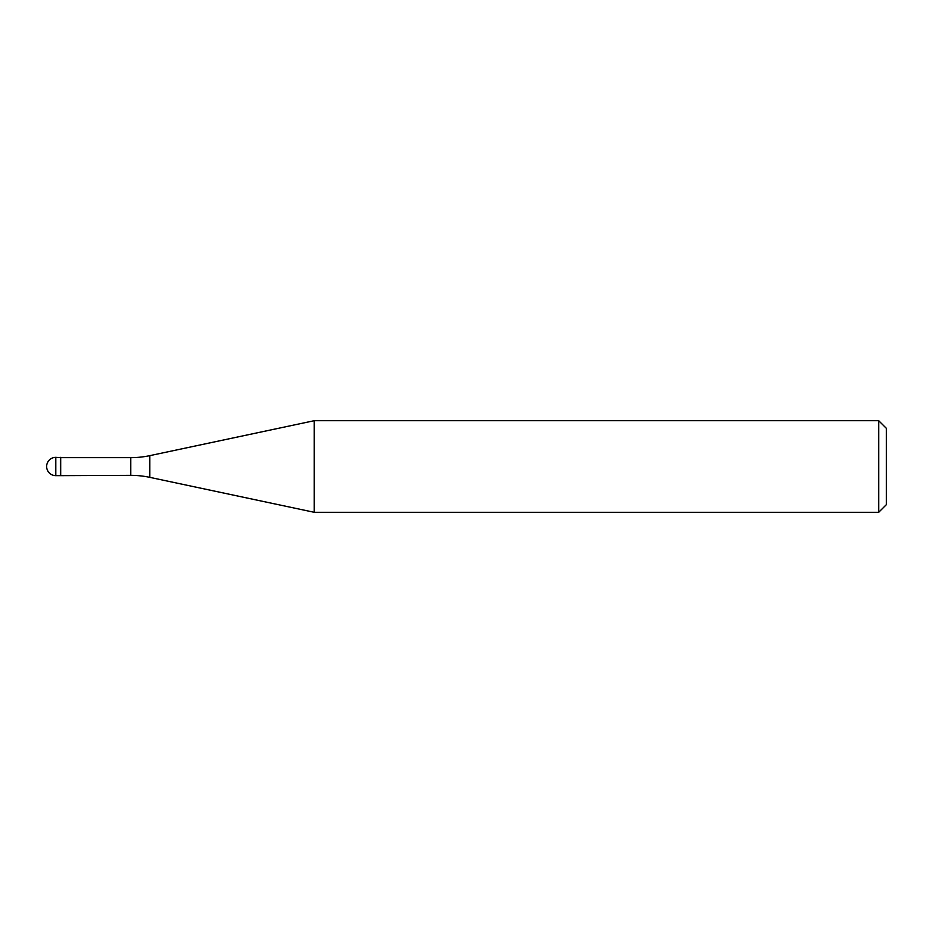 <?xml version="1.0" encoding="UTF-8"?>
<svg xmlns="http://www.w3.org/2000/svg" width="933" height="933" viewBox="0 0 933 933"><rect width="100%" height="100%" fill="white"/><g stroke="black" fill="none" stroke-linecap="round" stroke-linejoin="round"><path stroke-width="1.4" d="M60.692 457.648L55.805 457.345L55.805 475.655L60.388 475.655L60.388 457.345L60.388 475.655L130.783 475.352L130.783 457.648L60.692 457.648L60.692 475.352M55.805 475.655A9.155 9.155 0 0 1 46.65 466.5A9.155 9.155 0 0 1 55.805 457.345M130.783 457.648A91.609 91.609 0 0 0 149.828 455.642L314.234 420.701L314.234 512.299L149.828 477.358A91.609 91.609 0 0 0 130.783 475.352M314.234 420.701L878.711 420.701L878.711 512.299L314.234 512.299M878.711 512.299L886.35 504.671L886.35 428.329L878.711 420.701M149.828 455.642L149.828 477.358"/></g></svg>
